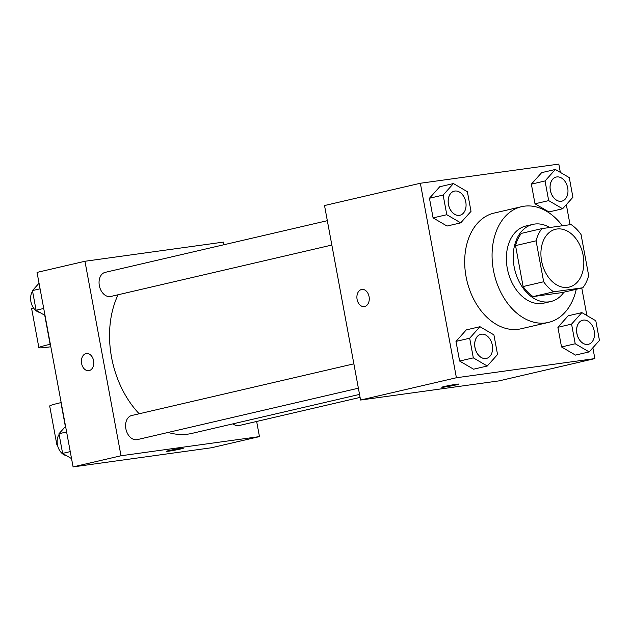 <?xml version="1.0" encoding="UTF-8"?>
<svg xmlns="http://www.w3.org/2000/svg" width="631" height="631" viewBox="0 0 631 631"><rect width="100%" height="100%" fill="white"/><g stroke="black" fill="none" stroke-linecap="round" stroke-linejoin="round"><path stroke-width="0.95" d="M567.774 287.357A29.704 20.926 -103.1 0 1 541.784 261.991A29.704 20.926 -103.1 0 1 555.635 229.258A29.704 20.926 -103.1 0 1 582.744 253.449A29.704 20.926 -103.1 0 1 569.099 287.113A29.704 20.926 -103.1 0 1 567.774 287.357M588.66 275.542L581.072 234.606A38.333 27.007 -103.1 0 0 571.079 224.565L541.934 228.596A38.333 27.007 -103.1 0 0 536.074 240.829L543.662 281.765A38.333 27.007 -103.1 0 0 553.655 291.806L582.792 287.775A38.333 27.007 -103.1 0 0 588.66 275.542M536.074 240.829L515.543 245.609L523.123 286.545L543.662 281.765M553.655 291.806L533.116 296.586L562.26 292.555L582.792 287.775M533.116 296.586A38.333 27.007 -103.1 0 1 523.123 286.545M515.543 245.609A38.333 27.007 -103.1 0 1 521.403 233.375L541.934 228.596M549.711 227.523A39.603 27.898 76.9 0 0 532.856 224.391A39.603 27.898 76.9 0 0 514.139 266.795A39.603 27.898 76.9 0 0 550.8 301.539A39.603 27.898 76.9 0 0 563.956 292.161M550.8 301.539L543.961 303.125A39.603 27.898 -103.1 0 1 542.195 303.456A39.603 27.898 -103.1 0 1 507.292 268.388A39.603 27.898 -103.1 0 1 526.017 225.977L532.856 224.391M576.245 289.298A59.409 41.843 -103.1 0 1 548.442 322.417A59.409 41.843 -103.1 0 1 545.799 322.906A59.409 41.843 -103.1 0 1 493.821 272.174A59.409 41.843 -103.1 0 1 521.529 206.692A59.409 41.843 -103.1 0 1 562.355 225.772M548.442 322.417L521.064 328.783A59.409 41.843 -103.1 0 1 518.422 329.272A59.409 41.843 -103.1 0 1 466.435 278.539A59.409 41.843 -103.1 0 1 494.152 213.065L521.529 206.692M453.437 183.558L439.744 186.744L429.451 198.244L433.095 217.9L447.032 226.048L460.725 222.861L471.018 211.361L467.374 191.714L453.437 183.558L443.143 195.066L446.787 214.714L460.725 222.861M555.343 169.463L541.65 172.649L531.357 184.149L535.001 203.797L548.938 211.945L562.623 208.766L572.916 197.266L569.272 177.611L555.343 169.463L545.05 180.963L548.686 200.619L562.623 208.766M560.352 172.389L558.814 164.092L420.356 183.25L456.402 377.748L594.859 358.597L592.856 347.784M586.877 315.539L581.774 288.012M570.045 224.707L566.322 204.633M479.97 326.708L466.277 329.895L455.984 341.395L459.628 361.05L473.565 369.198L487.25 366.012L497.543 354.512L493.907 334.864L479.97 326.708L469.677 338.216L473.321 357.864L487.25 366.012M581.869 312.613L568.184 315.8L557.891 327.3L561.527 346.947L575.464 355.103L589.157 351.917L599.45 340.417L595.806 320.761L581.869 312.613L571.576 324.113L575.22 343.769L589.157 351.917M420.356 183.25L324.523 205.54L360.577 400.038L456.402 377.748M364.663 306.524A8.66 6.136 82.1 0 1 364.276 306.595A8.66 6.136 82.1 0 1 357.004 298.857A8.66 6.136 82.1 0 1 361.894 289.432A8.66 6.136 82.1 0 1 369.119 296.893A8.66 6.136 82.1 0 1 364.663 306.524M360.577 400.038L499.026 380.879L594.859 358.597M458.855 384.105A8.66 0.394 -10.5 0 1 453.61 385.438A8.66 0.394 -10.5 0 1 444.342 387.071A8.66 0.394 -10.5 0 1 441.818 387.26A8.66 0.394 -10.5 0 1 450.266 385.296A8.66 0.394 -10.5 0 1 458.855 384.105A8.66 0.394 -10.5 0 1 453.65 385.438A8.66 0.394 -10.5 0 1 444.35 387.079A8.66 0.394 -10.5 0 1 441.818 387.26M364.276 306.595A8.66 6.136 82.1 0 1 357.012 298.857A8.66 6.136 82.1 0 1 361.902 289.432M359.528 394.407L191.856 433.41A86.731 61.097 -103.1 0 1 187.999 434.12A86.731 61.097 -103.1 0 1 168.138 432.448M139.183 413.77A86.731 61.097 -103.1 0 1 118.092 294.764M232.965 423.851A12.375 8.716 76.9 0 0 239.228 425.515L360.088 397.404M331.851 245.049L110.796 296.46A12.375 8.716 -103.1 0 1 110.244 296.562A12.375 8.716 -103.1 0 1 99.414 285.993A12.375 8.716 -103.1 0 1 105.188 272.355L327.331 220.684M358.376 388.199L137.321 439.61A12.375 8.716 -103.1 0 1 136.769 439.712A12.375 8.716 -103.1 0 1 125.94 429.143A12.375 8.716 -103.1 0 1 131.713 415.506L353.865 363.835M73.086 466.908L37.04 272.403L84.956 261.266L223.406 242.107L223.895 244.741L223.406 242.107L84.956 261.266L121.002 455.763L259.459 436.605L256.651 421.461L259.459 436.605L211.543 447.75L73.086 466.908L121.002 455.763L259.459 436.605M588.376 344.305L588.321 344.321A12.375 8.716 -103.1 0 1 588.321 344.321A12.375 8.716 -103.1 0 1 587.769 344.423A12.375 8.716 -103.1 0 1 576.939 333.854A12.375 8.716 -103.1 0 1 582.713 320.209A12.375 8.716 -103.1 0 1 582.736 320.201L582.768 320.201A12.375 8.716 -103.1 0 1 594.063 330.273A12.375 8.716 -103.1 0 1 588.376 344.305A12.375 8.716 -103.1 0 1 587.824 344.408A12.375 8.716 -103.1 0 1 576.994 333.838A12.375 8.716 -103.1 0 1 582.768 320.201M568.184 315.8L557.891 327.3L571.576 324.113M557.891 327.3L561.527 346.947L575.22 343.769M561.527 346.947L575.464 355.103M561.787 201.171L561.842 201.155A12.375 8.716 -103.1 0 1 561.29 201.257A12.375 8.716 -103.1 0 1 550.461 190.688A12.375 8.716 -103.1 0 1 556.234 177.043A12.375 8.716 -103.1 0 1 567.529 187.123A12.375 8.716 -103.1 0 1 561.842 201.155A12.375 8.716 -103.1 0 1 561.787 201.171A12.375 8.716 -103.1 0 1 561.235 201.273A12.375 8.716 -103.1 0 1 550.406 190.704A12.375 8.716 -103.1 0 1 556.179 177.059A12.375 8.716 -103.1 0 1 556.203 177.051M541.65 172.649L531.357 184.149L545.05 180.963M531.357 184.149L535.001 203.797L548.686 200.619M535.001 203.797L548.938 211.945M485.862 358.518A12.375 8.716 -103.1 0 1 475.033 347.949A12.375 8.716 -103.1 0 1 480.806 334.312A12.375 8.716 -103.1 0 1 480.838 334.304L480.861 334.296A12.375 8.716 -103.1 0 1 492.156 344.376A12.375 8.716 -103.1 0 1 486.469 358.408A12.375 8.716 -103.1 0 1 486.414 358.416A12.375 8.716 -103.1 0 1 485.862 358.518M466.277 329.895L455.984 341.395L469.677 338.216M455.984 341.395L459.628 361.05L473.321 357.864M459.628 361.05L473.565 369.198M486.414 358.416L486.469 358.408A12.375 8.716 -103.1 0 1 485.917 358.511A12.375 8.716 -103.1 0 1 475.088 347.941A12.375 8.716 -103.1 0 1 480.861 334.296M459.336 215.368A12.375 8.716 -103.1 0 1 448.499 204.799A12.375 8.716 -103.1 0 1 454.273 191.161A12.375 8.716 -103.1 0 1 454.304 191.154A12.375 8.716 -103.1 0 1 465.623 201.226A12.375 8.716 -103.1 0 1 459.936 215.25A12.375 8.716 -103.1 0 1 459.881 215.266A12.375 8.716 -103.1 0 1 459.336 215.368M439.744 186.744L429.451 198.244L443.143 195.066M429.451 198.244L433.095 217.9L446.787 214.714M433.095 217.9L447.032 226.048M459.881 215.266L459.936 215.25A12.375 8.716 -103.1 0 1 459.384 215.352A12.375 8.716 -103.1 0 1 448.554 204.783A12.375 8.716 -103.1 0 1 454.328 191.146L454.273 191.161M65.577 426.367L58.983 433.734L62.619 453.389L71.548 458.611M58.983 433.734L66.61 431.959M62.619 453.389L70.254 451.615M66.421 455.614A12.375 8.716 -103.1 0 1 58.084 447.198A12.375 8.716 -103.1 0 1 59.109 434.428M39.043 283.216L32.449 290.583L36.093 310.239L45.022 315.461M32.449 290.583L40.076 288.809M36.093 310.239L43.72 308.464M39.887 312.455A12.375 8.716 -103.1 0 1 31.55 304.047A12.375 8.716 -103.1 0 1 32.575 291.277M166.324 451.339A8.66 0.394 169.5 0 0 174.913 450.14A8.66 0.394 169.5 0 0 183.361 448.176A8.66 0.394 -10.5 0 1 174.913 450.148A8.66 0.394 -10.5 0 1 166.324 451.339A8.66 0.394 -10.5 0 1 168.785 450.597A8.66 0.394 -10.5 0 1 178.045 448.799A8.66 0.394 -10.5 0 1 183.361 448.184M86.408 353.51A8.66 6.136 -97.9 0 0 81.604 363.48A8.66 6.136 82.1 0 1 86.4 353.51A8.66 6.136 82.1 0 1 93.672 361.248A8.66 6.136 82.1 0 1 88.782 370.673A8.66 6.136 82.1 0 1 81.604 363.48A8.66 6.136 -97.9 0 0 88.782 370.673M84.956 261.266L121.002 455.763M61.168 402.586L60.939 402.633A39.603 1.806 169.5 0 0 49.691 406.025L56.9 444.918A39.603 1.806 -10.5 0 1 57.389 444.524M50.819 346.766A39.603 1.806 -10.5 0 1 38.877 347.673A39.603 1.806 -10.5 0 1 50.125 344.289L50.354 344.234M57.508 445.115A39.603 1.806 -10.5 0 1 56.9 444.918M38.877 347.673L31.668 308.772A39.603 1.806 -10.5 0 1 33.459 307.873M60.939 402.633L65.379 426.588M44.754 315.303L50.125 344.289"/></g></svg>
